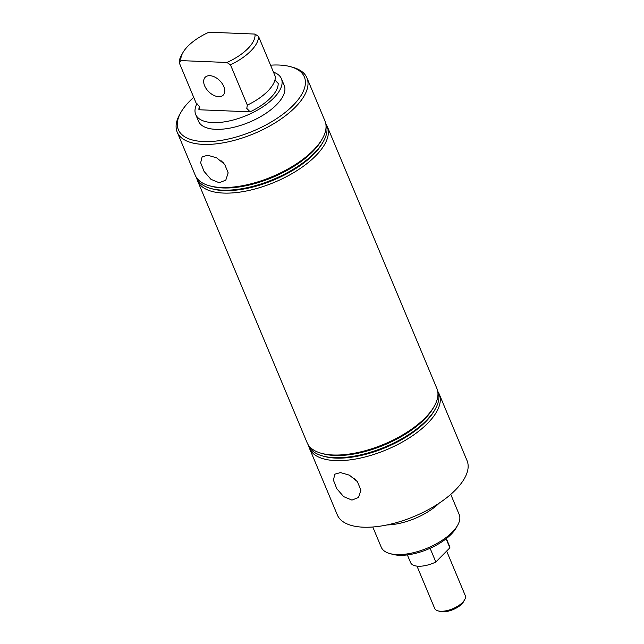 <?xml version="1.0" encoding="UTF-8"?>
<svg xmlns="http://www.w3.org/2000/svg" width="644" height="644" viewBox="0 0 644 644"><rect width="100%" height="100%" fill="white"/><g stroke="black" fill="none" stroke-linecap="round" stroke-linejoin="round"><path stroke-width="0.97" d="M274.835 79.985L278.192 83.422A42.254 18.66 157.3 0 1 250.138 111.839L246.781 108.401L247.328 105.117A42.254 18.66 157.3 0 0 269.884 88.856A42.254 18.66 157.3 0 0 275.382 76.708L258.526 36.41A42.254 18.66 157.3 0 1 230.472 64.827L226.921 62.476A39.55 17.46 -22.7 0 0 254.976 34.068L208.97 32.2A39.55 17.46 -22.7 0 0 182.864 52.703A39.55 17.46 -22.7 0 0 180.924 60.608L179.241 62.742L196.098 103.04L199.455 106.477L199.745 107.572L198.907 109.754A42.254 18.66 157.3 0 1 199.374 106.3M439.248 503.109A42.254 18.66 157.3 0 1 387.076 524.932M340.451 472.575L349.354 475.151L357.396 481.623L360.906 490.173L358.547 497.45L351.954 500.09L343.663 496.637L336.796 488.716L333.399 480.078L334.88 474.177L340.451 472.575M207.706 155.244L216.609 157.82L224.651 164.3L228.169 172.842L225.803 180.127L219.218 182.759L210.926 179.306L204.059 171.385L200.654 162.755L202.136 156.846L207.706 155.244M218.614 96.664A12.679 7.817 -135.4 0 0 223.243 95.079A12.679 7.817 -135.4 0 0 222.116 83.462A12.679 7.817 -135.4 0 0 209.831 75.678A12.679 7.817 -135.4 0 0 205.203 77.264A12.679 7.817 -135.4 0 0 206.33 88.872A12.679 7.817 -135.4 0 0 218.614 96.664M193.715 97.341A68.288 30.147 -22.7 0 0 180.787 112.563A68.288 30.147 -22.7 0 0 203.576 141.567A68.288 30.147 -22.7 0 0 288.134 110.027A68.288 30.147 -22.7 0 0 290.476 66.678A68.288 30.147 -22.7 0 0 279.142 65.044A68.288 30.147 -22.7 0 0 270.561 65.189M290.476 66.678L292.642 67.266A70.317 31.049 157.3 0 1 306.93 77.852A70.317 31.049 157.3 0 1 277.178 121.563A70.317 31.049 157.3 0 1 203.158 144.377A70.317 31.049 157.3 0 1 177.189 132.117A70.317 31.049 157.3 0 1 179.692 114.511L180.787 112.563M457.699 525.158L456.242 527.766A39.55 17.46 157.3 0 1 399.272 555.289A39.55 17.46 157.3 0 1 392.703 554.339L389.821 553.558A42.254 18.66 -22.7 0 0 396.841 554.565A42.254 18.66 -22.7 0 0 457.699 525.158A42.254 18.66 -22.7 0 0 459.204 514.58L450.752 494.375M372.787 526.993L381.24 547.199A42.254 18.66 -22.7 0 0 389.821 553.558M306.93 77.852L324.954 120.943A70.317 31.049 157.3 0 1 322.459 138.549A70.317 31.049 157.3 0 1 221.19 187.476A70.317 31.049 157.3 0 1 209.509 185.794A70.317 31.049 157.3 0 1 195.221 175.216L177.189 132.117M196.983 103.587A46.432 20.503 -22.7 0 0 195.712 114.511A46.432 20.503 -22.7 0 0 212.858 122.602A46.432 20.503 -22.7 0 0 261.738 107.54A46.432 20.503 -22.7 0 0 281.388 78.673A46.432 20.503 -22.7 0 0 273.475 72.16M195.712 114.511L198.521 121.225A46.432 20.503 -22.7 0 0 215.668 129.323A46.432 20.503 -22.7 0 0 264.547 114.254A46.432 20.503 -22.7 0 0 284.197 85.386L281.388 78.673M322.459 138.549L321.485 140.271A68.522 30.252 157.3 0 1 222.8 187.951A68.522 30.252 157.3 0 1 211.417 186.317L209.509 185.794M325.695 123.27A70.115 30.952 157.3 0 1 323.449 141.374A70.115 30.952 157.3 0 1 222.47 190.157A70.115 30.952 157.3 0 1 210.829 188.483A70.115 30.952 157.3 0 1 196.356 177.374M323.449 141.374L322.588 142.904A68.522 30.252 157.3 0 1 223.903 190.584A68.522 30.252 157.3 0 1 212.52 188.95L210.829 188.483M326.162 124.381A70.317 31.049 157.3 0 1 327.297 126.538A70.317 31.049 157.3 0 1 297.544 170.249A70.317 31.049 157.3 0 1 223.524 193.071A70.317 31.049 157.3 0 1 197.563 180.811A70.317 31.049 157.3 0 1 196.823 178.485M327.297 126.538L436.865 388.461A70.317 31.049 157.3 0 1 434.362 406.066L433.396 407.797A68.522 30.252 157.3 0 1 424.533 419.188A68.522 30.252 157.3 0 1 323.328 453.835L321.412 453.312A70.317 31.049 157.3 0 1 307.124 442.734L197.563 180.811M434.362 406.066A70.317 31.049 157.3 0 1 425.273 417.763A70.317 31.049 157.3 0 1 333.093 454.994A70.317 31.049 157.3 0 1 321.412 453.312M437.606 390.787A70.115 30.952 157.3 0 1 435.352 408.892A70.115 30.952 157.3 0 1 426.288 420.556A70.115 30.952 157.3 0 1 322.733 456A70.115 30.952 157.3 0 1 308.259 444.891M435.352 408.892L434.491 410.421A68.522 30.252 157.3 0 1 425.636 421.82A68.522 30.252 157.3 0 1 324.423 456.467L322.733 456M438.065 391.898A70.317 31.049 157.3 0 1 439.208 394.056A70.317 31.049 157.3 0 1 427.608 423.358A70.317 31.049 157.3 0 1 335.435 460.589A70.317 31.049 157.3 0 1 309.466 448.329A70.317 31.049 157.3 0 1 308.726 446.002M439.208 394.056L467.061 460.661A70.317 31.049 157.3 0 1 437.308 504.373A70.317 31.049 157.3 0 1 363.297 527.186A70.317 31.049 157.3 0 1 337.327 514.926L309.466 448.329M179.241 62.742A42.254 18.66 157.3 0 1 181.407 55.304L182.864 52.703M226.921 62.476L180.924 60.608M247.328 105.117L230.472 64.827M198.907 109.754L250.138 111.839M254.976 34.068L258.526 36.41M221.085 160.726A15.818 9.757 -135.4 0 0 223.218 162.666M353.83 478.049A15.818 9.757 -135.4 0 0 355.963 479.997M446.646 551.079L465.25 595.563A16.583 7.325 157.3 0 1 464.662 599.717L463.567 601.673A14.554 6.424 157.3 0 1 442.605 611.8A14.554 6.424 157.3 0 1 440.182 611.454L438.025 610.858A16.583 7.325 157.3 0 1 434.652 608.363L416.982 566.124M464.662 599.717A16.583 7.325 157.3 0 1 440.778 611.261A16.583 7.325 157.3 0 1 438.025 610.858M430.103 548.277L435.843 562.019A21.131 9.33 157.3 0 1 418.367 566.229A21.131 9.33 157.3 0 1 410.558 562.55L407.362 554.903M446.099 538.787L449.874 547.811A21.131 9.33 157.3 0 0 449.544 546.241L446.348 538.593M435.843 562.019L449.874 547.811"/></g></svg>

